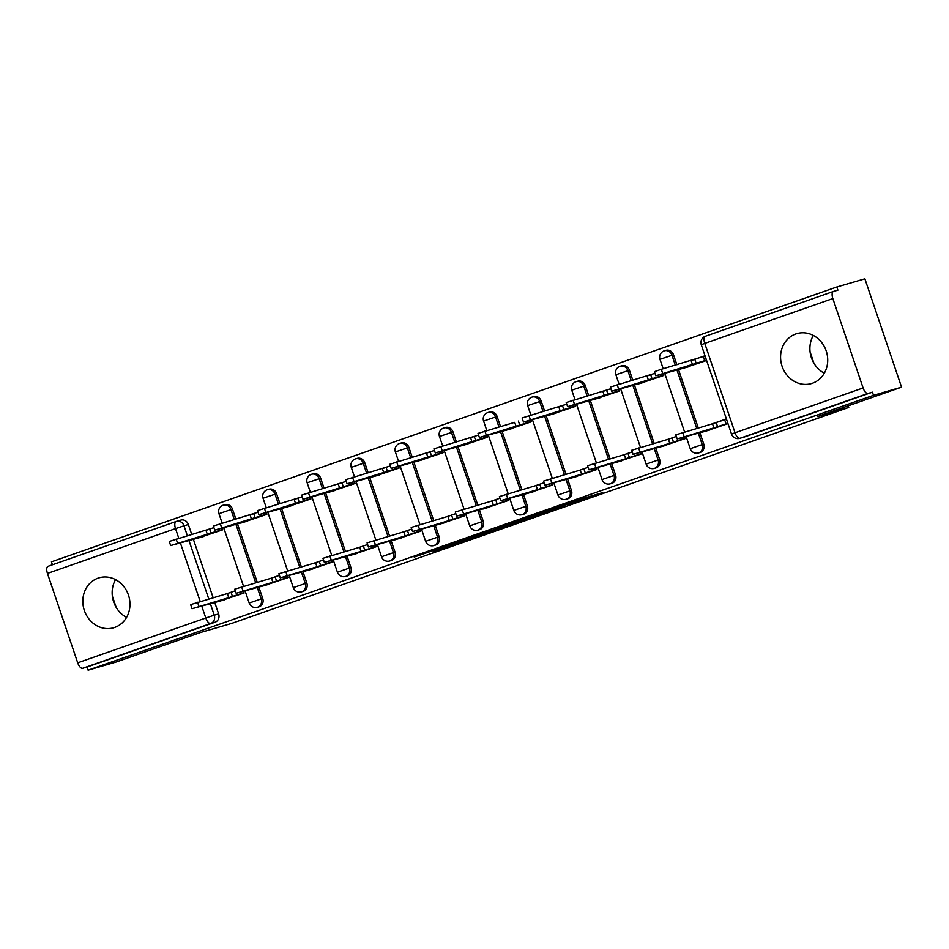 <?xml version="1.0" encoding="UTF-8"?>
<svg xmlns="http://www.w3.org/2000/svg" width="949" height="949" viewBox="0 0 949 949"><rect width="100%" height="100%" fill="white"/><g stroke="black" fill="none" stroke-linecap="round" stroke-linejoin="round"><path stroke-width="1.42" d="M568.653 504.5L602.769 492.578L573.374 501.297L542.686 512.057L577.894 500.953L568.653 504.5M235.862 519.103L232.469 509.091A6.667 5.991 -106.3 0 0 224.949 504.666A6.667 5.991 -106.3 0 0 224.676 504.749M279.967 503.67L276.574 493.658A6.667 5.991 -106.3 0 0 269.053 489.233A6.667 5.991 -106.3 0 0 268.781 489.316M324.072 488.237L320.679 478.225A6.667 5.991 -106.3 0 0 313.158 473.8A6.667 5.991 -106.3 0 0 312.885 473.883M368.165 472.792L364.784 462.792A6.667 5.991 -106.3 0 0 357.263 458.367A6.667 5.991 -106.3 0 0 356.99 458.45M412.269 457.359L408.889 447.359A6.667 5.991 -106.3 0 0 401.368 442.922A6.667 5.991 -106.3 0 0 401.095 443.017M456.374 441.926L452.993 431.914A6.667 5.991 -106.3 0 0 445.472 427.489A6.667 5.991 -106.3 0 0 445.2 427.584M500.479 426.492L497.098 416.481A6.667 5.991 -106.3 0 0 489.577 412.056A6.667 5.991 -106.3 0 0 489.304 412.151M544.584 411.059L541.203 401.047A6.667 5.991 -106.3 0 0 533.682 396.623A6.667 5.991 -106.3 0 0 533.409 396.706M588.688 395.626L585.296 385.614A6.667 5.991 -106.3 0 0 577.775 381.19A6.667 5.991 -106.3 0 0 577.514 381.273M632.793 380.193L629.401 370.181A6.667 5.991 -106.3 0 0 621.88 365.756A6.667 5.991 -106.3 0 0 621.607 365.839M676.898 364.76L673.505 354.748A6.667 5.991 -106.3 0 0 665.984 350.323A6.667 5.991 -106.3 0 0 665.712 350.406M812.486 383.23A26.014 23.357 -106.3 0 0 826.389 351.462A26.014 23.357 -106.3 0 0 796.863 333.621A26.014 23.357 -106.3 0 0 795.808 333.965A26.014 23.357 -106.3 0 0 781.905 365.721A26.014 23.357 -106.3 0 0 811.431 383.574A26.014 23.357 -106.3 0 0 812.486 383.23M114.734 627.408A26.014 23.357 -106.3 0 0 128.637 595.652A26.014 23.357 -106.3 0 0 99.123 577.799A26.014 23.357 -106.3 0 0 98.055 578.143A26.014 23.357 -106.3 0 0 84.153 609.91A26.014 23.357 -106.3 0 0 113.678 627.752A26.014 23.357 -106.3 0 0 114.734 627.408M433.527 551.274L477.75 536.327L448.355 545.046L414.215 557.075L452.887 543.789L470.158 538.795L433.527 551.274M832.842 298.567L704.763 343.384L735.024 432.768L863.092 387.951L832.842 298.567A6.667 2.93 70.7 0 1 833.459 291.45A6.667 2.93 70.7 0 1 833.519 291.426L837.896 290.157L836.816 287.001L864.883 278.816L901.55 387.156L817.303 416.635L848.738 407.465L231.853 623.351L200.417 632.52L116.158 661.999L88.103 670.184L873.495 395.33L872.428 392.174L868.05 393.444L739.983 438.272A6.667 5.991 73.7 0 1 739.71 438.355L744.075 437.074A6.667 5.991 73.7 0 1 743.802 437.157M901.55 387.156L873.495 395.33M525.426 519.601L564.05 506.125L534.655 514.844L500.194 526.944L525.426 519.601L525.082 518.569L524.026 518.818L529.518 516.754L558.546 507.952L525.07 518.569M519.186 521.867L482.282 534.702L457.038 542.045L500.491 527.549L495.248 528.688L519.139 521.725M115.553 579.602A26.014 23.357 -106.3 0 0 126.573 617.396M813.305 335.424A26.014 23.357 -106.3 0 0 824.313 373.218M180.571 520.182A6.667 5.991 73.7 0 1 180.844 520.099A6.667 5.991 73.7 0 1 188.365 524.524L191.757 534.536M193.264 538.985L213.134 597.704M214.64 602.152L218.626 613.908L214.249 615.189A6.667 5.991 73.7 0 1 210.737 623.481L82.658 668.298A6.667 2.93 -109.3 0 1 77.699 662.805L47.45 573.421A6.667 2.93 -109.3 0 1 48.067 566.304A6.667 2.93 -109.3 0 1 48.126 566.28L176.075 521.511M836.816 287.001L51.436 561.844L52.42 564.774M88.103 670.184L87.035 667.028L82.658 668.298M863.092 387.951A6.667 2.93 70.7 0 0 868.05 393.444M682.319 368.615L706.602 360.478M703.695 431.783L727.99 423.645M659.591 447.216L685.142 438.64L684.537 436.825M638.214 384.048L663.766 375.472L663.149 373.657M615.486 462.649L641.038 454.073L640.433 452.258M594.11 399.482L619.661 390.905L619.045 389.09M571.381 478.082L596.933 469.506L596.328 467.691M550.005 414.915L575.557 406.338L574.94 404.523M527.276 493.516L552.828 484.939L552.223 483.124M505.9 430.348L531.452 421.771L530.835 419.956M483.171 508.961L508.735 500.372L508.118 498.557M461.795 445.781L487.347 437.204L486.73 435.389M439.067 524.394L464.63 515.805L464.014 513.99M417.69 461.214L443.242 452.637L442.625 450.822M394.962 539.827L420.526 531.238L419.909 529.435M373.586 476.659L399.138 468.071L398.533 466.256M350.869 555.26L376.421 546.671L375.804 544.868M329.481 492.092L355.033 483.504L354.428 481.701M306.764 570.693L332.316 562.116L331.699 560.301M285.376 507.525L310.928 498.937L310.323 497.134M262.659 586.126L288.211 577.55L287.594 575.735M241.271 522.958L266.823 514.382L266.218 512.567M218.555 601.559L244.107 592.983L243.49 591.168M197.167 538.391L222.73 529.815L222.113 528M237.369 523.551L257.238 582.271M258.745 586.719L262.731 598.475L261.177 598.926A6.667 5.991 73.7 0 1 257.393 607.313L258.935 606.862A6.667 5.991 -106.3 0 0 262.731 598.475M281.473 508.118L301.343 566.838M302.85 571.286L306.824 583.042L305.281 583.493A6.667 5.991 73.7 0 1 301.485 591.879L303.039 591.429A6.667 5.991 -106.3 0 0 306.824 583.042M325.578 492.685L345.448 551.405M346.954 555.853L350.928 567.609L349.386 568.06A6.667 5.991 73.7 0 1 345.59 576.446L347.144 575.984A6.667 5.991 -106.3 0 0 350.928 567.609M369.671 477.252L389.553 535.971M391.059 540.42L395.033 552.176L393.491 552.626A6.667 5.991 73.7 0 1 389.695 561.001L391.249 560.551A6.667 5.991 -106.3 0 0 395.033 552.176M413.776 461.819L433.657 520.527M435.164 524.987L439.138 536.743L437.584 537.193A6.667 5.991 73.7 0 1 433.8 545.568L435.354 545.117A6.667 5.991 -106.3 0 0 439.138 536.743M457.881 446.374L477.762 505.093M479.269 509.554L483.243 521.298L481.689 521.76A6.667 5.991 73.7 0 1 477.905 530.135L479.459 529.684A6.667 5.991 -106.3 0 0 483.243 521.298M501.985 430.941L521.867 489.66M523.374 494.121L527.347 505.864L525.793 506.315A6.667 5.991 73.7 0 1 522.009 514.702L523.563 514.251A6.667 5.991 -106.3 0 0 527.347 505.864M546.09 415.508L565.972 474.227M567.478 478.676L571.452 490.431L569.898 490.882A6.667 5.991 73.7 0 1 566.114 499.269L567.668 498.818A6.667 5.991 -106.3 0 0 571.452 490.431M590.195 400.075L610.077 458.794M611.583 463.242L615.557 474.998L614.003 475.449A6.667 5.991 73.7 0 1 610.219 483.836L611.773 483.385A6.667 5.991 -106.3 0 0 615.557 474.998M634.3 384.642L654.169 443.361M655.676 447.809L659.662 459.565L658.108 460.016A6.667 5.991 73.7 0 1 654.324 468.403L655.878 467.952A6.667 5.991 -106.3 0 0 659.662 459.565M678.405 369.208L698.274 427.928M699.781 432.376L703.767 444.132L702.213 444.583A6.667 5.991 73.7 0 1 698.428 452.97L699.982 452.519A6.667 5.991 -106.3 0 0 703.767 444.132M848.738 407.465L848.181 405.828M813.922 363.206L810.102 351.913M116.169 607.384L112.35 596.091M213.905 527.597L205.708 530.467M705 355.733L690.86 360.691M654.952 373.254L646.755 376.124M610.848 388.687L602.651 391.557M566.743 404.12L558.546 406.991M531.345 421.463L479.387 437.513L477.999 433.408L514.441 422.424M478.533 434.986L470.336 437.857M434.428 450.419L426.231 453.29M390.324 465.864L382.127 468.723M346.219 481.297L338.022 484.168M302.114 496.73L293.917 499.601M258.009 512.163L249.812 515.034M726.388 418.9L712.236 423.859M87.035 667.028L215.103 622.2A6.667 5.991 -106.3 0 0 218.626 613.908M872.428 392.174L744.348 436.991A6.667 5.991 73.7 0 1 744.075 437.074M676.329 436.421L668.132 439.292M632.224 451.854L624.027 454.725M588.119 467.288L579.922 470.158M552.733 484.631L537.478 489.625L536.09 485.52L544.038 482.768L535.817 485.591M499.921 498.154L491.712 501.025M455.817 513.599L447.608 516.458M411.712 529.032L403.515 531.903M376.314 546.363L361.059 551.357L359.671 547.253L367.619 544.512L359.41 547.336M323.502 559.898L315.305 562.769M279.397 575.331L271.2 578.202M235.293 590.764L227.096 593.635M497.513 529.115L513.231 523.718L497.513 529.115M706.483 360.098L655.806 375.78L688.5 366.812M655.806 375.78L654.419 371.676L661.299 369.303L703.268 356.527L704.656 360.632M705.095 355.994L703.268 356.527M691.121 360.608L692.509 364.713M727.859 423.266L713.885 427.88L712.497 423.776L726.471 419.161M713.885 427.88L677.183 438.948L675.795 434.844L712.497 423.776M677.183 438.948L709.888 429.98M663.659 375.163L611.702 391.213L644.395 382.245M611.702 391.213L610.314 387.109L654.964 373.301M647.016 376.041L648.404 380.146M619.555 390.597L567.597 406.647L600.29 397.678M567.597 406.647L566.209 402.542L610.859 388.734M602.912 391.474L604.299 395.591M685.036 438.331L669.792 443.325L668.393 439.209L676.352 436.469M669.792 443.325L633.078 454.381L631.69 450.277L668.393 439.209M633.078 454.381L665.783 445.413M640.943 453.764L625.688 458.758L624.288 454.654L632.248 451.902M625.688 458.758L588.973 469.814L587.585 465.71L624.288 454.654M588.973 469.814L621.678 460.846M575.45 406.03L523.492 422.08L556.185 413.112M523.492 422.08L522.104 417.975L566.755 404.167M558.807 406.907L560.195 411.024M479.387 437.513L512.092 428.545M514.702 422.352L516.09 426.457M487.24 436.896L435.283 452.946L467.987 443.978M435.283 452.946L433.895 448.841L478.545 435.033M470.597 437.786L471.985 441.89M596.838 469.197L581.583 474.192L580.183 470.087L588.143 467.335M581.583 474.192L544.868 485.247L543.48 481.143L580.183 470.087M544.868 485.247L577.573 476.279M537.478 489.625L500.775 500.681L499.376 496.576L536.09 485.52M500.775 500.681L533.468 491.712M508.628 500.064L493.373 505.058L491.985 500.953L499.933 498.213M493.373 505.058L456.671 516.114L455.271 512.009L491.985 500.953M456.671 516.114L489.364 507.146M443.136 452.329L391.178 468.379L423.883 459.411M391.178 468.379L389.79 464.275L434.44 450.467M426.492 453.219L427.88 457.323M464.524 515.497L449.268 520.491L447.881 516.386L455.828 513.646M449.268 520.491L412.566 531.559L411.178 527.442L447.881 516.386M412.566 531.559L445.259 522.591M399.031 467.762L347.073 483.812L379.778 474.856M347.073 483.812L345.685 479.708L390.347 465.912M382.388 468.652L383.776 472.756M420.419 530.93L405.164 535.924L403.776 531.82L411.724 529.079M405.164 535.924L368.461 546.992L367.073 542.875L403.776 531.82M368.461 546.992L401.154 538.024M354.926 483.195L302.968 499.257L335.673 490.289M302.968 499.257L301.58 495.141L346.243 481.345M338.283 484.085L339.683 488.189M361.059 551.357L324.356 562.425L322.968 558.32L359.671 547.253M324.356 562.425L357.049 553.457M310.833 498.628L258.863 514.69L291.568 505.722M258.863 514.69L257.476 510.586L302.138 496.778M294.178 499.518L295.578 503.622M332.209 561.808L316.954 566.79L315.566 562.686L323.514 559.946M316.954 566.79L280.252 577.858L278.864 573.754L315.566 562.686M280.252 577.858L312.945 568.89M266.728 514.073L214.771 530.123L247.464 521.155M214.771 530.123L213.371 526.019L258.033 512.211M250.085 514.951L251.473 519.056M288.105 577.241L272.849 582.235L271.461 578.119L279.409 575.379M272.849 582.235L236.147 593.291L234.759 589.187L271.461 578.119M236.147 593.291L268.84 584.323M222.624 529.506L170.666 545.556L203.359 536.588M170.666 545.556L169.266 541.452L213.928 527.644M205.98 530.384L207.368 534.501M244 592.674L228.745 597.668L227.357 593.564L235.305 590.812M228.745 597.668L192.042 608.724L190.654 604.62L227.357 593.564M192.042 608.724L224.735 599.756M223.122 505.2A6.667 5.991 73.7 0 1 223.395 505.117A6.667 5.991 73.7 0 1 230.915 509.542L234.308 519.554M232.469 509.091L218.946 513.658L222.137 523.101M267.227 489.767A6.667 5.991 73.7 0 1 267.499 489.684A6.667 5.991 73.7 0 1 275.02 494.109L278.413 504.121M276.574 493.658L263.051 498.225L266.242 507.668M311.331 474.334A6.667 5.991 73.7 0 1 311.604 474.251A6.667 5.991 73.7 0 1 319.125 478.676L322.518 488.688M320.679 478.225L307.156 482.792L310.347 492.234M355.436 458.901A6.667 5.991 73.7 0 1 355.709 458.818A6.667 5.991 73.7 0 1 363.23 463.242L366.622 473.254M364.784 462.792L351.26 467.359L354.452 476.801M399.541 443.468A6.667 5.991 73.7 0 1 399.814 443.385A6.667 5.991 73.7 0 1 407.335 447.809L410.727 457.809M408.889 447.359L395.365 451.926L398.556 461.356M443.646 428.035A6.667 5.991 73.7 0 1 443.918 427.94A6.667 5.991 73.7 0 1 451.439 432.376L454.832 442.376M452.993 431.914L439.47 436.493L442.661 445.923M487.75 412.601A6.667 5.991 73.7 0 1 488.023 412.507A6.667 5.991 73.7 0 1 495.544 416.931L498.925 426.943M497.098 416.481L483.575 421.048L486.766 430.49M531.855 397.168A6.667 5.991 73.7 0 1 532.128 397.073A6.667 5.991 73.7 0 1 539.649 401.498L543.03 411.51M541.203 401.047L527.668 405.614L530.871 415.057M575.96 381.723A6.667 5.991 73.7 0 1 576.233 381.64A6.667 5.991 73.7 0 1 583.754 386.065L587.134 396.077M585.296 385.614L571.773 390.181L574.975 399.624M620.065 366.29A6.667 5.991 73.7 0 1 620.338 366.207A6.667 5.991 73.7 0 1 627.858 370.632L631.239 380.644M629.401 370.181L615.877 374.748L619.08 384.191M664.17 350.857A6.667 5.991 73.7 0 1 664.442 350.774A6.667 5.991 73.7 0 1 671.963 355.199L675.344 365.211M673.505 354.748L659.982 359.315L663.185 368.758M188.365 524.524L183.999 525.793L187.38 535.805M188.887 540.266L208.768 598.973M210.275 603.434L214.249 615.189L205.779 617.989L201.698 605.925M200.192 601.476L180.31 542.757M178.803 538.308L175.518 528.605L47.45 573.421M77.699 662.805L205.779 617.989A6.667 2.93 70.7 0 0 210.737 623.481L215.103 622.2M235.815 524.002L255.684 582.722M257.191 587.17L261.177 598.926L249.207 603.042A6.667 6.667 0 0 0 257.393 607.313M279.919 508.569L299.789 567.288M301.296 571.737L305.281 583.493L293.3 587.609A6.667 6.667 0 0 0 301.485 591.879M324.024 493.136L343.894 551.855M345.4 556.304L349.386 568.06L337.405 572.176A6.667 6.667 0 0 0 345.59 576.446M368.129 477.703L387.999 536.422M389.505 540.871L393.491 552.626L381.51 556.743A6.667 6.667 0 0 0 389.695 561.001M412.234 462.27L432.103 520.989M433.61 525.438L437.584 537.193L425.615 541.31A6.667 6.667 0 0 0 433.8 545.568M456.339 446.837L476.208 505.544M477.715 510.004L481.689 521.76L469.719 525.876A6.667 6.667 0 0 0 477.905 530.135M500.431 431.392L520.313 490.111M521.82 494.571L525.793 506.315L513.824 510.443A6.667 6.667 0 0 0 522.009 514.702M544.536 415.959L564.418 474.678M565.924 479.138L569.898 490.882L557.929 494.998A6.667 6.667 0 0 0 566.114 499.269M588.641 400.525L608.523 459.245M610.029 463.693L614.003 475.449L602.034 479.565A6.667 6.667 0 0 0 610.219 483.836M632.746 385.092L652.627 443.812M654.134 448.26L658.108 460.016L646.139 464.132A6.667 6.667 0 0 0 654.324 468.403M676.851 369.659L696.732 428.379M698.239 432.827L702.213 444.583L690.243 448.699A6.667 6.667 0 0 0 698.428 452.97M744.348 436.991L739.983 438.272A6.667 2.93 70.7 0 1 735.024 432.768L731.525 434.084A6.667 6.667 0 0 0 739.71 438.355M833.459 291.45L705.38 336.266A6.667 6.667 0 0 0 701.264 344.701L704.763 343.384A6.667 2.93 -109.3 0 1 705.38 336.266A6.667 2.93 -109.3 0 1 705.451 336.243L833.388 291.473M176.206 521.464A6.667 5.991 73.7 0 1 176.478 521.369A6.667 5.991 73.7 0 1 183.999 525.793L175.518 528.605A6.667 2.93 -109.3 0 1 176.134 521.487A6.667 2.93 -109.3 0 1 176.206 521.464M577.538 499.909L577.894 500.953M575.485 500.574L575.818 501.558M529.293 517.335L529.589 518.225M486.137 532.436L486.434 533.326M481.926 533.67L482.282 534.702M694.798 359.327L696.186 363.431M661.299 369.303L662.687 373.408M717.563 426.599L716.175 422.495M726.044 423.8L724.645 419.695M684.075 436.576L682.675 432.471M660.041 374.558L660.551 376.065M650.694 374.76L652.082 378.865M617.194 384.736L618.582 388.841M615.937 389.992L616.447 391.498M606.589 390.193L607.977 394.298M573.089 400.17L574.477 404.274M673.458 442.032L672.07 437.928M681.94 439.233L681.429 437.726M639.97 452.009L638.57 447.904M629.353 457.465L627.965 453.361M637.835 454.666L637.325 453.159M595.865 467.442L594.477 463.337M571.832 405.425L572.342 406.931M562.484 405.626L563.872 409.731M528.984 415.603L530.372 419.707M527.739 420.858L528.237 422.364M518.379 421.059L519.767 425.164M484.88 431.036L486.268 435.152M483.634 436.303L484.144 437.797M474.275 436.493L475.663 440.597M440.775 446.481L442.163 450.585M585.248 472.899L583.86 468.794M593.73 470.099L593.22 468.592M551.76 482.887L550.373 478.771M541.155 488.332L539.756 484.227M549.625 485.532L549.115 484.037M507.656 498.32L506.268 494.215M497.051 503.777L495.651 499.66M505.52 500.965L505.01 499.471M463.551 513.753L462.163 509.649M439.529 451.736L440.039 453.231M430.17 451.926L431.558 456.042M396.67 461.914L398.07 466.018M452.946 519.21L451.558 515.105M461.416 516.41L460.906 514.904M419.446 529.186L418.058 525.082M395.425 467.169L395.935 468.676M386.065 467.359L387.453 471.475M352.565 477.347L353.965 481.451M408.841 534.643L407.453 530.538M417.311 531.843L416.801 530.337M375.341 544.619L373.953 540.515M351.32 482.602L351.83 484.109M341.96 482.804L343.348 486.908M308.472 492.78L309.86 496.885M364.736 550.076L363.348 545.972M373.206 547.276L372.696 545.77M331.237 560.052L329.849 555.948M307.215 498.035L307.725 499.542M297.856 498.237L299.243 502.341M264.368 508.213L265.756 512.318M320.632 565.509L319.244 561.405M329.101 562.71L328.591 561.203M287.132 575.485L285.744 571.381M263.11 513.468L263.62 514.975M253.751 513.67L255.151 517.774M220.263 523.646L221.651 527.751M276.527 580.942L275.139 576.838M284.997 578.143L284.486 576.636M243.027 590.919L241.639 586.814M219.005 528.901L219.516 530.408M209.646 529.103L211.046 533.208M176.158 539.079L177.546 543.184M232.422 596.375L231.034 592.271M240.892 593.576L240.394 592.069M198.922 606.352L197.534 602.247M224.949 504.666L223.395 505.117A6.667 6.667 0 0 0 218.946 513.658M269.053 489.233L267.499 489.684A6.667 6.667 0 0 0 263.051 498.225M313.158 473.8L311.604 474.251A6.667 6.667 0 0 0 307.156 482.792M357.263 458.367L355.709 458.818A6.667 6.667 0 0 0 351.26 467.359M401.368 442.922L399.814 443.385A6.667 6.667 0 0 0 395.365 451.926M445.472 427.489L443.918 427.94A6.667 6.667 0 0 0 439.47 436.493M489.577 412.056L488.023 412.507A6.667 6.667 0 0 0 483.575 421.048M533.682 396.623L532.128 397.073A6.667 6.667 0 0 0 527.668 405.614M577.775 381.19L576.233 381.64A6.667 6.667 0 0 0 571.773 390.181M621.88 365.756L620.338 366.207A6.667 6.667 0 0 0 615.877 374.748M665.984 350.323L664.442 350.774A6.667 6.667 0 0 0 659.982 359.315M690.243 448.699L686.068 436.374M684.561 431.925L664.691 373.206M646.139 464.132L641.963 451.807M640.456 447.359L620.587 388.639M602.034 479.565L597.858 467.24M596.352 462.792L576.482 404.072M557.929 494.998L553.753 482.685M552.247 478.225L532.377 419.505M513.824 510.443L509.649 498.118M508.142 493.658L488.272 434.939M469.719 525.876L465.544 513.551M464.037 509.091L444.168 450.384M425.615 541.31L421.451 528.984M419.944 524.536L400.063 465.817M381.51 556.743L377.346 544.418M375.84 539.969L355.958 481.25M337.405 572.176L333.241 559.851M331.735 555.402L311.853 496.683M293.3 587.609L289.137 575.284M287.63 570.835L267.748 512.116M249.207 603.042L245.032 590.717M243.525 586.268L223.644 527.549M180.844 520.099L176.478 521.369A6.667 6.667 0 0 0 176.134 521.487L48.067 566.304M701.264 344.701L731.525 434.084M578.57 499.613L578.937 500.704"/></g></svg>
